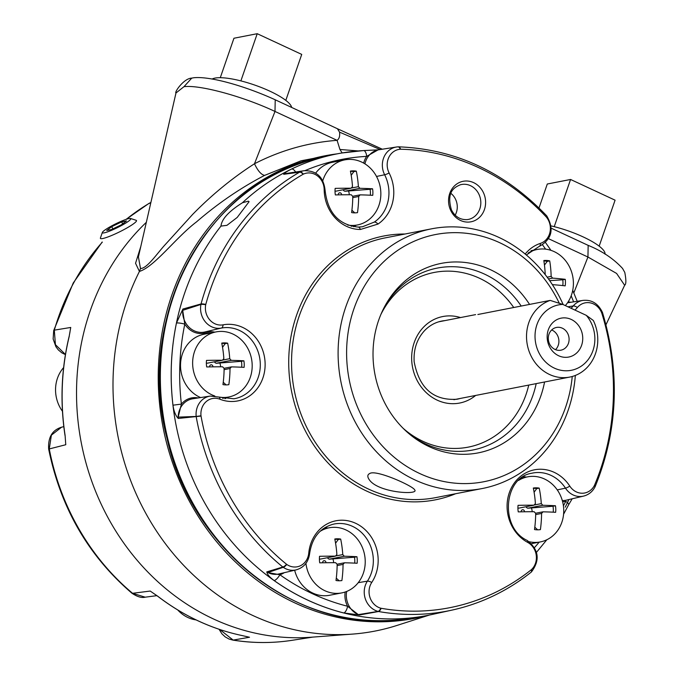 <?xml version="1.0" encoding="UTF-8"?>
<svg xmlns="http://www.w3.org/2000/svg" width="674" height="674" viewBox="0 0 674 674"><rect width="100%" height="100%" fill="white"/><g stroke="black" fill="none" stroke-linecap="round" stroke-linejoin="round"><path stroke-width="1.01" d="M275.219 99.794L275 111.454C243.011 96.357 199.689 84.612 183.985 86.685L191.736 78.133L193.607 77.771C209.774 75.943 245.277 86.078 275.228 99.794L337.413 128.726L339.544 132.146C340.033 136.106 339.216 138.844 337.093 140.344L275 111.454L254.486 163.757C257.83 170.834 261.209 174.709 264.621 175.383C240.728 187.827 218.014 203.329 196.488 221.906C176.167 237.223 154.624 266.668 139.434 271.437A240.466 215.014 79 0 0 149.561 519.932A240.466 215.014 79 0 0 352.713 634.082A240.466 215.014 79 0 0 396.885 625.464L429.363 615.059M138.406 256.904L140.495 268.513C147.143 268.597 157.135 253.331 165.383 244.451L192.612 214.45C211.88 194.769 232.505 177.869 254.486 163.757C280.729 150.302 308.271 142.492 337.093 140.344L339.932 149.476L358.18 150.934M183.985 86.685L175.981 92.978L138.389 256.996M605.977 324.758L624.646 285.254L616.592 273.433L587.939 257.03L548.585 238.722M573.827 292.895L587.939 257.03L588.166 245.37C602.101 251.014 613.567 258.706 622.557 268.446L624.781 272.414C626.264 280.072 626.213 284.361 624.646 285.254M352.713 634.082L311.396 637.208A235.597 210.659 -101 0 1 213.388 618.926A235.597 210.659 -101 0 1 146.334 222.319M140.495 268.513L139.434 271.437L135.55 263.29L140.773 246.591M427.316 615.472A235.597 210.659 -101 0 1 163.074 427.426A235.597 210.659 -101 0 1 337.227 153.84M338.988 153.504L301.067 160.791L264.621 175.383M339.544 132.146L380.203 149.544M339.932 149.476L342.148 152.939M477.866 314.505L550.178 300.393A39.673 35.469 -101 0 0 527.894 347.413A39.673 35.469 -101 0 0 569.749 377.078L453.888 399.69M586.287 315.348L562.798 304.421A33.312 29.791 79 0 0 536.42 346.284A33.312 29.791 79 0 0 580.381 366.732A33.312 29.791 79 0 0 586.287 315.348L593.322 320.462A39.673 35.469 -101 0 1 569.749 377.078M581.595 345.341A19.807 17.709 79 0 0 562.065 318.002A19.807 17.709 79 0 0 551.18 349.452A19.807 17.709 79 0 0 581.595 345.341M562.798 304.421L550.178 300.393M551.677 329.974A11.584 10.363 -101 0 1 552.183 330.193A11.584 10.363 -101 0 1 555.519 349.654M562.36 328.204A11.584 10.363 -101 0 1 568.426 343.352A11.584 10.363 -101 0 1 560.903 350.194A11.584 10.363 -101 0 1 548.518 340.808A11.584 10.363 -101 0 1 556.471 327.446A11.584 10.363 -101 0 1 562.36 328.204M574.964 310.074A38.747 34.652 79 0 0 577.391 307.487A16.336 14.609 -101 0 1 601.714 312.93A3.513 3.143 -101 0 1 601.806 313.191A231.839 207.297 -101 0 1 594.502 485.263A3.513 3.143 -101 0 1 594.384 485.507A16.336 14.609 -101 0 1 569.808 486.123A38.747 34.652 79 0 0 514.717 482.458A38.747 34.652 79 0 0 527.708 542.41A16.336 14.609 -101 0 1 531.525 569.547A3.513 3.143 -101 0 1 531.331 569.715A231.839 207.297 -101 0 1 381.113 608.277A6.352 2.688 100 0 1 378.518 611.52L359.444 614.983L343.765 612.952A6.352 2.62 -75.8 0 0 347.573 606.246L358.29 614.621L378.089 611.419A6.352 5.417 81 0 0 378.518 611.52A234.687 209.841 -101 0 0 452.17 610.071L431.756 614.553A235.175 210.28 -101 0 1 420.231 616.71A235.175 210.28 -101 0 1 199.605 493.402A235.175 210.28 -101 0 1 220.979 226.093L220.92 226.001M343.765 612.952A235.167 210.28 -101 0 1 274.183 580.584C269.659 577.256 267.199 574.358 266.786 571.881L282.827 567.011A6.352 5.805 68.9 0 0 283.232 567.297L267.864 572.555L279.87 574.754A228.815 204.593 79 0 0 347.573 606.246A20.919 18.712 -101 0 1 345.172 591.999M201.037 416.069L178.256 418.453C175.56 415.546 173.799 411.123 172.974 405.192L181.399 404.097L178.172 417.122L196.185 416.448A6.352 5.636 89.8 0 0 196.244 416.953A234.687 209.841 -101 0 0 282.827 567.011A6.352 1.938 -50.8 0 0 286.576 564.298A231.839 207.297 -101 0 1 201.037 416.069A3.513 3.143 -101 0 1 201.004 415.791A16.336 14.609 -101 0 1 219.951 399.235A38.747 34.652 79 0 0 265.093 366.336A38.747 34.652 79 0 0 223.102 324.834A16.336 14.609 -101 0 1 205.713 304.699A3.513 3.143 -101 0 1 205.781 304.429A231.839 207.297 -101 0 1 303.14 174.254A3.513 3.143 -101 0 1 303.359 174.136A16.336 14.609 -101 0 1 324.177 189.689A38.747 34.652 79 0 0 360.396 229.48L378.03 224.046A38.747 34.652 79 0 0 389.134 173.016A16.336 14.609 -101 0 1 400.348 149.24A3.513 3.143 -101 0 1 400.6 149.232A231.839 207.297 -101 0 1 546.311 217.02A3.513 3.143 -101 0 1 546.488 217.222A16.336 14.609 -101 0 1 540.405 243.381A38.747 34.652 79 0 0 525.172 254.039M172.974 405.192A235.167 210.28 -101 0 1 176.462 323.023L182.898 309.037L201.037 303.949A6.352 5.518 70.7 0 0 200.945 304.429L182.705 310.335L184.794 324.152A228.815 204.593 79 0 0 181.399 404.097A20.919 18.712 -101 0 1 198.114 397.946M283.67 174.305A6.352 5.763 -98.3 0 1 284.79 173.833L300.014 171.963A6.352 5.889 84.4 0 0 299.585 172.173L283.67 174.305C284.234 173.134 286.897 171.365 291.657 169.006A6.352 2.772 64.3 0 1 295.667 172.022M363.682 150.572L377.836 149.889M242.446 202.748L248.377 201.155L249.077 201.695L237.206 217.432L226.936 225.335L220.979 226.093C221.687 219.101 228.848 211.316 242.446 202.748A235.175 210.28 -101 0 1 330.193 155.357A235.175 210.28 -101 0 1 341.693 153.015A235.175 210.28 -101 0 1 341.701 153.015A235.167 210.28 -101 0 1 363.396 150.588A6.352 2.822 86.9 0 1 363.539 150.572L363.539 150.572A6.352 2.822 86.9 0 1 366.673 156.376A228.815 204.593 79 0 0 305.069 170.589M400.6 149.232A6.352 2.797 91.3 0 0 398.486 146.831A6.352 2.797 91.3 0 0 398.241 146.856A6.352 5.426 81.9 0 0 398.123 146.848M381.113 608.277A3.513 3.143 -101 0 1 380.861 608.226A16.336 14.609 -101 0 1 371.753 582.446A38.747 34.652 79 0 0 355.661 523.294A38.747 34.652 79 0 0 308.751 553.135A16.336 14.609 -101 0 1 286.795 564.467A3.513 3.143 -101 0 1 286.576 564.298M358.383 227.096L362.519 226.75L374.356 222.058A6.352 2.662 55.9 0 1 378.03 224.046M358.012 227.096A6.352 2.806 90.1 0 1 358.206 227.079A6.352 2.806 90.1 0 1 360.396 229.48M362.519 226.75L358.206 227.079C338.618 224.964 327.564 212.596 325.053 189.975A6.352 0.573 179.4 0 0 324.177 189.689M484.412 209.614A20.633 18.451 79 0 0 473.62 182.637A20.633 18.451 79 0 0 449.735 193.48A20.633 18.451 79 0 0 460.527 220.457A20.633 18.451 79 0 0 484.412 209.614M559.285 303.233A125.945 112.617 79 0 0 452.17 232.69A125.945 112.617 79 0 0 353.901 308.894A125.945 112.617 79 0 0 433.626 478.894A125.945 112.617 79 0 0 572.243 376.488M529.562 304.412A96.534 86.323 79 0 0 385.461 305.069A96.534 86.323 79 0 0 378.611 320.394A96.534 86.323 79 0 0 410.854 435.227A96.534 86.323 79 0 0 540.86 395.865A96.534 86.323 79 0 0 544.567 381.998M294.007 600.644A233.878 209.117 -101 0 1 219.269 217.694M374.356 222.058A35.907 32.108 79 0 0 384.643 174.768A19.175 17.145 -101 0 1 396.489 147.008L378.021 149.906L366.673 156.376A20.919 18.712 -101 0 0 363.69 163.108M572.192 498.785L568.629 504.767A6.352 1.862 -153.3 0 0 565.747 501.372A20.919 18.712 -101 0 1 562.621 501.709M378.645 149.805A6.352 5.586 81 0 0 378.333 149.847L378.333 149.847A6.352 5.586 81 0 0 378.021 149.906A19.866 17.76 79 0 0 364.937 163.858M182.898 309.037A6.352 5.603 75.9 0 0 182.705 310.335A19.866 17.76 79 0 0 204.205 332.122A35.225 31.493 -101 0 1 214.846 332.147M176.462 323.023A6.352 1.213 11.7 0 1 184.794 324.152A20.919 18.712 -101 0 0 203.944 333.251A1.062 0.472 79.3 0 1 204.205 332.122L221.358 328.07A6.352 2.848 -100.7 0 0 223.102 324.834M201.004 415.791L196.185 416.448A19.175 17.145 -101 0 1 210.212 396.076L192.815 398.772A19.866 17.76 79 0 0 178.172 417.122A6.352 5.653 83.3 0 0 178.256 418.453M266.786 571.881A6.352 5.729 74.7 0 0 267.864 572.555A19.866 17.76 79 0 0 279.002 573.928L296.139 569.884A19.175 17.145 -101 0 1 283.232 567.297A6.352 2.098 124.6 0 0 286.795 564.467M274.183 580.584A6.352 2.073 -54.7 0 0 279.87 574.754A20.919 18.712 -101 0 0 284.226 572.698M346.68 591.435A19.866 17.76 79 0 0 358.29 614.621A6.352 5.577 79.1 0 0 359.444 614.983M450.94 193.413A16.05 14.348 -101 0 1 456.349 212.546A16.05 14.348 -101 0 1 455.177 215.158M575.343 375.443A132.298 118.295 -101 0 1 568.115 410.399A132.298 118.295 -101 0 1 482.281 488.524A132.298 118.295 -101 0 1 366.993 440.552A132.298 118.295 -101 0 1 345.762 306.956A132.298 118.295 -101 0 1 431.596 228.823A132.298 118.295 -101 0 1 563.161 304.589M369.63 480.225C379.26 493.09 419.961 495.171 414.577 489.737C412.817 485.912 375.89 469.23 369.723 473.527C367.229 474.74 367.195 476.973 369.63 480.225M409.497 434.115A92.683 82.868 79 0 0 472.828 450.005A92.683 82.868 79 0 0 532.957 395.267A92.683 82.868 79 0 0 536.184 383.632M521.187 306.047A92.683 82.868 79 0 0 437.325 268.075A92.683 82.868 79 0 0 384.618 306.611M565.225 507.168A227.745 203.641 79 0 0 568.713 499.965M102.347 232.454L100.409 238.015A20.127 2.637 -26.3 0 0 100.409 238.402A20.127 2.637 -26.3 0 0 119.618 231.839A20.127 2.637 -26.3 0 0 136.485 220.55A20.127 2.637 -26.3 0 0 136.173 220.314L130.579 218.477A15.89 2.081 -26.3 0 0 129.029 218.544A15.89 2.081 -26.3 0 0 113.443 224.973A15.89 2.081 -26.3 0 0 102.347 232.454A15.89 2.081 -26.3 0 0 117.503 227.576A15.89 2.081 -26.3 0 0 130.579 218.477M111.749 226.658L106.694 230.483L111.539 229.539L121.421 224.762L126.468 220.937L121.632 221.889L111.749 226.658L112.853 228.899M122.609 223.861L121.632 221.889M150.774 202.975L149.123 203.388A233.802 209.058 79 0 0 126.308 219.303M102.288 242.202A233.802 209.058 79 0 0 54.316 330.15L70.745 327.454L69.203 336.132C61.342 368.585 59.935 401.67 64.99 435.396L65.092 435.387M69.304 336.065A234.527 209.698 79 0 0 65.092 435.37L65.766 444.73L49.269 448.943A233.802 209.058 79 0 0 132.567 593.297L150.201 591.056L157.859 596.305M158.028 596.439A234.527 209.698 79 0 0 242.118 635.557L249.515 637.25L233.162 640.089A233.802 209.058 79 0 0 292.187 640.3L312.846 637.099M219.758 629.508L233.162 640.089A6.352 2.704 99.1 0 1 232.783 640.089C252.691 643.266 272.49 643.333 292.187 640.3M152.846 592.884L157.91 596.414C183.665 616.053 211.712 629.103 242.042 635.548L242.042 635.548A1.062 0.447 101.8 0 1 241.983 635.523M145.18 597.181C141.624 598.108 137.176 596.768 131.851 593.162A6.352 1.912 -50 0 0 132.567 593.297L145.18 597.181L156.899 595.656M65.092 435.37L65.42 439.869M61.578 427.198L51.376 435.168L49.269 448.943L48.663 449.069C47.955 437.342 52.252 430.046 61.578 427.198M70.003 331.945L69.203 336.132M65.42 354.617L61.797 352.822L58.318 349.899L55.95 346.807L53.136 339.014L53.701 330.538A6.352 1.415 16.1 0 1 54.316 330.15L55.42 344.667L65.445 354.473M242.118 635.557A1.062 0.447 101.8 0 1 242.042 635.548L249.515 637.25M285.81 100.384L301.733 54.409L257.224 33.7L233.945 38.241L220.288 77.695M240.879 80.897L257.224 33.7M291.665 107.444A42.9 10.464 -160.9 0 0 259.726 86.895A42.9 10.464 -160.9 0 0 214.981 78.091A42.9 10.464 -160.9 0 0 212.108 79.069M599.161 246.153L615.084 200.178L570.575 179.469L547.296 184.01L538.998 207.971M554.23 226.666L570.575 179.469M605.041 254.165A42.9 10.464 -160.9 0 0 551.062 225.9M200.608 397.567A33.161 29.648 -101 0 1 180.573 363.497A33.161 29.648 -101 0 1 203.961 334.27L216.059 331.903A33.161 29.648 -101 0 1 221.46 331.414A33.161 29.648 -101 0 1 251.966 361.769A33.161 29.648 -101 0 1 228.764 396.994A33.161 29.648 -101 0 1 223.364 397.483A33.161 29.648 -101 0 1 219.042 397.087M214.804 396A33.161 29.648 -101 0 1 192.638 362.342A33.161 29.648 -101 0 1 216.059 331.903M231.452 366.892L230.019 368.51A57.096 25.14 90.6 0 1 228.848 384.669A21.079 18.847 -101 0 1 222.951 384.601A57.096 25.14 -89.4 0 0 224.122 368.442L222.605 366.791A57.096 4.651 178.3 0 0 206.699 366.951A21.079 18.847 -101 0 1 206.505 360.405A57.096 4.651 -1.7 0 1 222.412 360.245L223.844 358.627A57.096 25.14 -89.4 0 0 221.754 343.108A21.079 18.847 -101 0 1 227.643 343.176A57.096 25.14 90.6 0 1 229.741 358.694L231.258 360.346A57.096 4.651 -1.7 0 1 243.895 360.826A21.079 18.847 -101 0 1 244.089 367.372A57.096 4.651 178.3 0 0 231.452 366.892L224.122 368.29M222.412 360.245L207.356 363.185L222.412 360.245M241.68 367.237A21.079 18.847 79 0 0 241.435 361.306L243.895 360.826M231.258 360.346L216.202 363.286L241.435 361.306M227.643 343.176L225.183 343.656L222.538 347.321M221.805 343.369A21.079 18.847 -101 0 1 225.183 343.656M206.362 363.143L207.356 363.185M223.246 382.268L225.824 384.635M219.926 363.227A9.175 8.206 -101 0 1 220.575 366.791M209.673 366.892A1.82 1.634 -101 0 1 211.232 364.803A1.82 1.634 -101 0 1 212.917 366.841M216.202 363.286L214.88 362.578M528.222 253.02A33.161 29.648 -101 0 1 537.271 249.456A33.161 29.648 -101 0 1 544.028 249.009A33.161 29.648 -101 0 1 571.038 270.375A33.161 29.648 -101 0 1 565.334 305.6M545.207 274.621A57.096 24.896 -86.5 0 0 543.817 260.535A21.079 18.847 -101 0 1 549.714 260.897A57.096 24.896 93.5 0 1 551.155 276.399L552.604 278.118A57.096 5.796 0.7 0 1 565.25 279.322A21.079 18.847 -101 0 1 565.174 285.86A57.096 5.796 -179.3 0 0 552.528 284.655M562.807 285.582A21.079 18.847 79 0 0 562.782 279.803L565.25 279.322M549.672 280.645L562.782 279.803M549.714 260.897L547.246 261.386L544.466 265.059M543.876 260.922A21.079 18.847 -101 0 1 547.246 261.386M315.702 173.083A33.161 29.648 -101 0 1 332.611 162.24L344.717 159.881A33.161 29.648 -101 0 1 350.118 159.384A33.161 29.648 -101 0 1 380.625 189.739A33.161 29.648 -101 0 1 357.422 224.964A33.161 29.648 -101 0 1 352.022 225.453A33.161 29.648 -101 0 1 347.7 225.057M322.779 180.775A33.161 29.648 -101 0 1 344.717 159.881M360.11 194.862L358.678 196.479A57.096 25.14 90.6 0 1 357.506 212.639A21.079 18.847 -101 0 1 351.609 212.571A57.096 25.14 -89.4 0 0 352.78 196.412L351.264 194.761A57.096 4.651 178.3 0 0 335.357 194.921A21.079 18.847 -101 0 1 335.163 188.375A57.096 4.651 -1.7 0 1 351.07 188.215L352.502 186.597A57.096 25.14 -89.4 0 0 350.404 171.078A21.079 18.847 -101 0 1 356.302 171.145A57.096 25.14 90.6 0 1 358.399 186.664L359.916 188.316A57.096 4.651 -1.7 0 1 372.553 188.796A21.079 18.847 -101 0 1 372.747 195.342A57.096 4.651 178.3 0 0 360.11 194.862L352.78 196.26M351.07 188.215L336.014 191.155L351.07 188.215M370.338 195.207A21.079 18.847 79 0 0 370.093 189.276L372.553 188.796M359.916 188.316L344.852 191.256L370.093 189.276M356.302 171.145L353.842 171.626L351.196 175.291M350.463 171.339A21.079 18.847 -101 0 1 353.842 171.626M335.02 191.113L336.014 191.155M351.904 210.237L354.482 212.605M348.584 191.205A9.175 8.206 -101 0 1 349.233 194.761M338.331 194.862A1.82 1.634 -101 0 1 339.89 192.772A1.82 1.634 -101 0 1 341.575 194.811M344.852 191.256L343.538 190.548M320.057 531.373A33.161 29.648 -101 0 1 329.097 527.801A33.161 29.648 -101 0 1 334.498 527.312A33.161 29.648 -101 0 1 365.005 557.659A33.161 29.648 -101 0 1 341.802 592.893L329.696 595.252A33.161 29.648 -101 0 1 294.656 570.229M341.802 592.893A33.161 29.648 -101 0 1 336.402 593.381A33.161 29.648 -101 0 1 305.929 563.371M344.49 562.782L343.058 564.408A57.096 25.14 90.6 0 1 341.887 580.558A21.079 18.847 -101 0 1 335.989 580.491A57.096 25.14 -89.4 0 0 337.16 564.34L335.644 562.689A57.096 4.651 178.3 0 0 319.737 562.841A21.079 18.847 -101 0 1 319.543 556.303A57.096 4.651 -1.7 0 1 335.45 556.143L336.882 554.525A57.096 25.14 -89.4 0 0 334.793 539.006A21.079 18.847 -101 0 1 340.682 539.074A57.096 25.14 90.6 0 1 342.78 554.592L344.296 556.244A57.096 4.651 -1.7 0 1 356.934 556.724A21.079 18.847 -101 0 1 357.127 563.262A57.096 4.651 178.3 0 0 344.49 562.782L337.16 564.189M335.45 556.143L320.394 559.083L335.45 556.143M354.718 563.135A21.079 18.847 79 0 0 354.473 557.204L356.934 556.724M344.296 556.244L329.241 559.184L354.473 557.204M340.682 539.074L338.222 539.554L335.576 543.219M334.843 539.259A21.079 18.847 -101 0 1 338.222 539.554M319.4 559.041L320.394 559.083M336.284 578.157L338.862 580.533M332.964 559.125A9.175 8.206 -101 0 1 333.613 562.68M322.711 562.782A1.82 1.634 -101 0 1 324.27 560.701A1.82 1.634 -101 0 1 325.955 562.739M329.241 559.184L327.918 558.468M518.576 480.41A33.161 29.648 -101 0 1 527.616 476.847A33.161 29.648 -101 0 1 533.016 476.349A33.161 29.648 -101 0 1 563.523 506.705A33.161 29.648 -101 0 1 540.321 541.93A33.161 29.648 -101 0 1 534.92 542.418A33.161 29.648 -101 0 1 529.242 541.753M543.008 511.827L541.576 513.445A57.096 25.14 90.6 0 1 540.405 529.604A21.079 18.847 -101 0 1 534.507 529.537A57.096 25.14 -89.4 0 0 535.687 513.377L534.162 511.726A57.096 4.651 178.3 0 0 518.255 511.886A21.079 18.847 -101 0 1 518.062 505.34A57.096 4.651 -1.7 0 1 533.976 505.18L535.4 503.562A57.096 25.14 -89.4 0 0 533.311 488.043A21.079 18.847 -101 0 1 539.208 488.111A57.096 25.14 90.6 0 1 541.298 503.63L542.814 505.281A57.096 4.651 -1.7 0 1 555.452 505.761A21.079 18.847 -101 0 1 555.646 512.307A57.096 4.651 178.3 0 0 543.008 511.827L535.678 513.226M533.976 505.18L518.913 508.12L533.976 505.18M553.236 512.173A21.079 18.847 79 0 0 552.992 506.241L555.452 505.761M542.814 505.281L527.759 508.221L552.992 506.241M539.208 488.111L536.74 488.591L534.094 492.256M533.361 488.305A21.079 18.847 -101 0 1 536.74 488.591M517.918 508.078L518.913 508.12M534.811 527.203L537.38 529.57M531.491 508.171A9.175 8.206 -101 0 1 532.131 511.726M521.238 511.827A1.82 1.634 -101 0 1 522.788 509.738A1.82 1.634 -101 0 1 524.473 511.777M527.759 508.221L526.445 507.514M63.617 367.591A33.161 29.648 79 0 0 62.455 411.275M177.801 610.012A33.161 29.648 79 0 0 196.067 619.895M460.089 398.486A39.833 35.612 -101 0 1 456.997 399.244C433.517 400.786 419.236 388.283 414.156 361.744C413.457 349.494 416.844 339.207 424.334 330.875C429.245 325.677 435.05 322.399 441.74 321.06A39.833 35.612 -101 0 1 444.891 320.605M475.667 395.444A44.071 39.404 -101 0 1 435.463 399.286A44.071 39.404 -101 0 1 411.797 361.702A44.071 39.404 -101 0 1 460.468 317.564M380.903 314.421A88.985 79.566 -101 0 1 513.74 307.504M528.736 385.09A88.985 79.566 -101 0 1 403.119 428.276M205.781 304.429A6.352 1.382 15.4 0 0 201.037 303.949A234.687 209.841 -101 0 1 299.585 172.173A6.352 2.721 -120 0 1 303.14 174.254M291.657 169.006A235.167 210.28 -101 0 1 341.718 153.015L341.693 153.015M330.193 155.357L319.072 157.977A234.729 209.884 79 0 0 165.189 427.013A234.729 209.884 79 0 0 408.933 618.454L420.231 616.71M594.502 485.263A6.352 1.71 22.9 0 1 595.159 486.594A6.352 1.71 22.9 0 1 595.016 486.788M601.806 313.191L602.564 312.778C620.392 372.663 617.923 430.61 595.159 486.594A6.352 6.352 0 0 1 594.948 487.041A6.352 1.887 -152.6 0 0 594.384 485.507M601.714 312.93A6.352 0.573 -21.4 0 0 602.413 312.34C598.15 303.485 591.654 299.5 582.926 300.402L567.542 302.786M546.311 217.02A6.352 1.634 -43.1 0 0 546.479 215.596A6.352 6.352 0 0 1 546.799 215.966A6.352 1.441 141.2 0 1 546.488 217.222M400.348 149.24A6.352 2.831 -93.8 0 0 397.913 146.848A6.352 2.831 -93.8 0 0 397.803 146.856A19.175 17.145 -101 0 0 396.489 147.008L397.913 146.848A6.352 6.352 0 0 1 398.486 146.831C455.144 148.971 504.472 171.895 546.479 215.596M325.053 189.975C323.478 176.942 316.51 170.522 304.142 170.707A19.175 17.145 -101 0 0 300.014 171.963A6.352 2.78 65.1 0 1 303.359 174.136M205.713 304.699A6.352 1.179 -168.9 0 0 200.945 304.429A19.175 17.145 -101 0 0 221.358 328.07A35.907 32.108 79 0 1 259.692 357.919A35.907 32.108 79 0 1 233.819 398.789L218.999 397.07A6.352 2.477 111.4 0 1 219.951 399.235M358.223 582.673L367.397 581.156A19.175 17.145 -101 0 0 378.089 611.419A6.352 2.612 -75 0 0 380.861 608.226M531.525 569.547A6.352 2.477 46.6 0 1 531.466 571.914A6.352 2.477 46.6 0 1 531.247 572.066M527.708 542.41A6.352 2.292 118.4 0 0 527.119 540.405C538.846 549.571 540.295 560.077 531.466 571.914A6.352 6.352 0 0 1 531.053 572.268A6.352 2.578 -128.5 0 0 531.331 569.715M376.513 176.453L384.643 174.768A6.352 0.859 -26.9 0 0 389.134 173.016M538.939 246.549A6.352 2.831 -108.1 0 0 539.048 246.516A6.352 2.831 -108.1 0 0 540.405 243.381M308.751 553.135A6.352 0.893 -174.5 0 1 309.61 553.674C311.969 537.852 319.796 528.037 333.116 524.237A35.907 32.108 79 0 1 367.675 540.253A35.907 32.108 79 0 1 367.397 581.156A6.352 2.106 33.4 0 1 371.753 582.446M571.055 308.262A35.907 32.108 79 0 0 573.22 305.945A6.352 2.308 40.2 0 1 577.391 307.487M567.938 306.805L573.22 305.945A19.175 17.145 -101 0 1 582.926 300.402M594.948 487.041C592.404 491.784 588.604 494.8 583.558 496.106A19.175 17.145 -101 0 1 565.478 488.153A6.352 1.171 -33.1 0 0 569.808 486.123M557.255 489.897L565.478 488.153A35.907 32.108 79 0 0 531.634 473.274C503.672 477.419 499.51 527.691 527.119 540.405M479.795 208.94A17.794 15.915 79 0 0 476.569 190.498A17.794 15.915 79 0 0 460.35 184.777C453.99 187.465 446.331 191.93 451.386 209.774C454.908 216.64 460.165 219.918 467.158 219.623A17.794 15.915 79 0 0 479.795 208.94M227.542 397.23A35.225 31.493 -101 0 1 224.948 398.722M304.142 170.707L286.753 173.403A19.866 17.76 79 0 0 284.79 173.833M523.437 476.67A35.225 31.493 -101 0 1 526.402 477.082M562.31 500.563A19.866 17.76 79 0 0 566.43 500.142L583.558 496.106M324.919 527.632A35.225 31.493 -101 0 1 327.884 528.037M356.201 225.2A35.225 31.493 -101 0 1 353.606 226.691M223.052 398.342A34.163 30.549 79 0 0 223.878 397.946M211.181 332.863A34.163 30.549 79 0 0 203.944 333.251M351.71 226.312A34.163 30.549 79 0 0 352.536 225.916M522.738 477.799A34.163 30.549 79 0 0 521.819 477.74M324.219 528.753A34.163 30.549 79 0 0 323.301 528.702M534.49 547.608A228.815 204.593 79 0 0 539.175 542.149M563.422 505.862A228.815 204.593 79 0 0 565.747 501.372M573.608 301.842A228.815 204.593 79 0 0 571.181 295.802M545.603 249.153A228.815 204.593 79 0 0 542.553 244.898M568.098 301.952A20.919 18.712 -101 0 1 570.836 302.272M431.596 228.823L385.048 237.914A132.298 118.295 79 0 0 294.277 390.423A132.298 118.295 79 0 0 435.724 497.614L482.281 488.524M404.973 234.021A134.421 120.191 79 0 0 291.488 390.962A134.421 120.191 79 0 0 455.658 493.722M125.987 219.412L148.777 203.523A6.352 2.713 59.2 0 1 149.123 203.388M223.279 359.958L229.741 358.694M230.019 368.51L224.105 369.664M552.604 278.118L548.451 278.935M547.162 277.174L551.155 276.399M351.938 187.928L358.399 186.664M358.678 196.479L352.763 197.634M336.318 555.848L342.78 554.592M343.058 564.408L337.143 565.562M534.836 504.893L541.298 503.63M541.576 513.445L535.67 514.599M337.413 128.726L382.31 149.215M191.736 78.125C183.69 78.31 174.069 92.709 175.981 92.987M551.248 228.2L588.166 245.37M475.574 314.623L438.698 321.818M602.564 312.77A6.352 6.352 0 0 0 602.413 312.34M546.799 215.966C554.416 229.295 551.837 239.481 539.048 246.516L526.318 254.999M309.61 553.674C308.422 562.15 303.932 567.559 296.139 569.884M218.999 397.07L210.212 396.076M531.053 572.268C507.379 591.039 481.076 603.643 452.17 610.071M378.333 149.847L388.915 148.179M341.718 153.015L363.539 150.572L378.451 149.83M319.072 157.977C207.449 180.961 134.471 316.317 167.042 438.437C192.402 553.725 304.244 637.334 408.933 618.454M568.629 504.767L563.59 514.245M546.833 539.756L536.496 552.326M545.544 242.589L550.953 250.349M572.731 290.326L577.197 301.286M63.803 426.642L61.561 427.198M219.033 629.263L221.931 633.83L225.2 636.896L229 639.019L232.783 640.089M131.851 593.162C88.345 555.797 60.618 507.766 48.663 449.069M53.701 330.538L73.23 282.996L102.187 242M148.777 203.523L150.892 202.453M222.521 398.208L228.764 396.994M531.036 250.669L537.271 249.456M351.179 226.178L357.422 224.964M322.863 529.023L329.097 527.801M531.457 543.657L540.321 541.93M521.381 478.06L527.616 476.847"/></g></svg>
